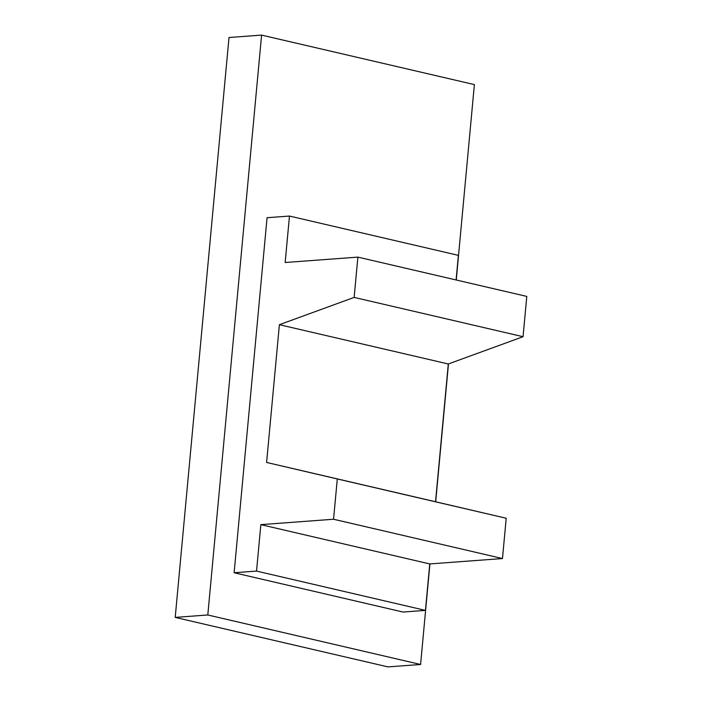 <?xml version="1.0" encoding="UTF-8"?>
<svg xmlns="http://www.w3.org/2000/svg" width="702" height="702" viewBox="0 0 702 702"><rect width="100%" height="100%" fill="white"/><g stroke="black" fill="none" stroke-linecap="round" stroke-linejoin="round"><path stroke-width="1.05" d="M207.801 614.978L261.592 35.1L229.001 37.513L175.21 617.4L207.801 614.978L420.586 664.487L429.914 563.925M435.679 501.79L448.473 363.926M456.256 280.001L474.385 84.6L261.592 35.1M357.88 257.116L526.79 296.411L523.051 336.706L448.306 363.987L435.53 501.746L506.212 518.251L502.474 558.546L429.756 563.934L425.447 610.38L403.045 612.047L234.126 572.744L267.067 217.717L289.47 216.058L285.161 262.504L357.88 257.116L354.141 297.411L279.387 324.693L266.611 462.451L337.293 478.957L333.555 519.243L260.846 524.64L256.537 571.086L234.126 572.744M420.586 664.487L387.995 666.9L175.21 617.4M456.098 279.966L458.38 255.352L289.47 216.058M425.447 610.38L256.537 571.086M523.051 336.706L354.141 297.411M448.306 363.987L279.387 324.693M435.53 501.746L266.611 462.451M506.212 518.251L337.293 478.957M502.474 558.546L333.555 519.243M429.756 563.934L260.846 524.64"/></g></svg>
